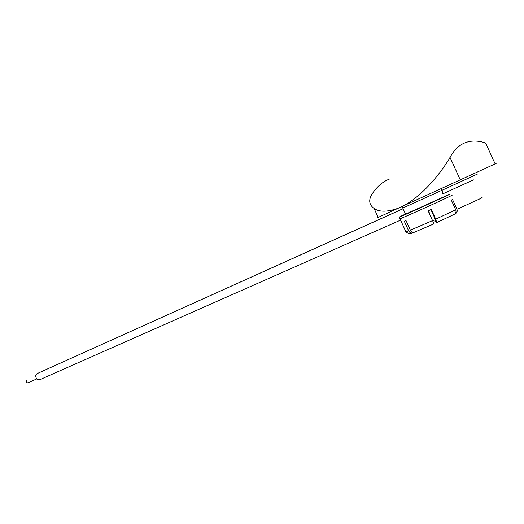 <?xml version="1.0" encoding="UTF-8"?>
<svg xmlns="http://www.w3.org/2000/svg" width="524" height="524" viewBox="0 0 524 524"><rect width="100%" height="100%" fill="white"/><g stroke="black" fill="none" stroke-linecap="round" stroke-linejoin="round"><path stroke-width="0.79" d="M481.563 197.738C482.512 197.43 482.329 197.627 481.019 198.321L457.707 208.991M477.423 174.073L442.171 190.212M429.195 213.098L428.796 210.556M454.996 213.825L455.474 213.681C457.125 212.58 457.609 211.061 456.915 209.135L452.526 199.493L451.302 200.109L455.703 209.77C456.404 211.722 455.959 213.222 454.36 214.277L436.734 222.628L435.732 219.189L431.291 209.423L428.167 210.838L433.99 223.859L414.143 232.328C412.552 232.61 411.301 231.89 410.384 230.174L406.015 220.584L404.312 221.298L408.668 230.855C409.532 232.486 410.783 233.193 412.414 232.977L413.357 232.414M444.228 196.67L405.563 214.152M430.898 209.6L434.815 218.207L434.455 218.292L434.186 216.818M436.734 222.628L434.455 218.292M428.901 210.504L429.359 213.445M389.293 179.136C382.474 181.802 376.658 186.898 371.83 194.424C368.418 200.22 369.158 204.884 374.064 208.408C379.527 212.417 388.336 212.069 400.487 207.386C423.765 196.448 444.011 168.171 450.037 157.377C454.092 149.89 459.207 144.984 465.377 142.666C471.489 140.425 478.235 140.53 485.617 142.987L495.141 163.907L378.164 217.421C376.212 218.272 376.199 218.246 378.125 217.336M496.372 163.246L495.141 163.907M403.074 208.683L42.11 371.365M39.909 379.651L39.752 379.723C38.265 380.116 37.053 379.461 36.117 377.745C35.416 375.78 35.776 374.385 37.204 373.573L403.1 208.749M26.809 380.372L26.763 380.385C25.879 381.754 26.239 382.586 27.851 382.887L27.916 382.854M473.441 179.889L442.931 193.821M441.431 190.513L402.786 208.067M405.504 214.028L402.498 215.456C397.199 218.056 401.056 216.478 414.065 210.714L447.981 195.203C451.636 193.408 450.365 193.854 444.169 196.546M451.472 195.321C453.168 194.659 452.775 194.935 450.306 196.153C441.712 200.41 404.928 216.969 399.989 218.809C398.751 219.294 398.712 219.228 399.884 218.626M405.753 231.47C404.594 232.145 404.652 232.276 405.93 231.863L408.668 230.855M410.384 230.174L432.614 220.591M435.732 219.189L455.703 209.77M432.719 220.827L435.136 219.785M435.837 221.311L433.4 222.359L435.837 221.311M460.367 180.066L450.037 157.377M441.064 190.074L441.778 189.727L441.352 188.804M402.792 206.338L402.812 208.12L405.622 214.277M402.687 215.364L402.419 215.495C397.336 217.722 400.513 217.152 399.989 218.809L405.93 231.863C408.713 233.992 410.875 234.366 412.414 232.977M414.143 232.328L433.964 223.872M454.36 214.277L436.774 222.608M378.164 217.421L374.064 208.408M441.784 189.74L442.007 190.271M442.02 190.297L442.747 193.415M400.585 220.126L39.752 379.723M27.851 382.887L36.877 378.872"/></g></svg>
